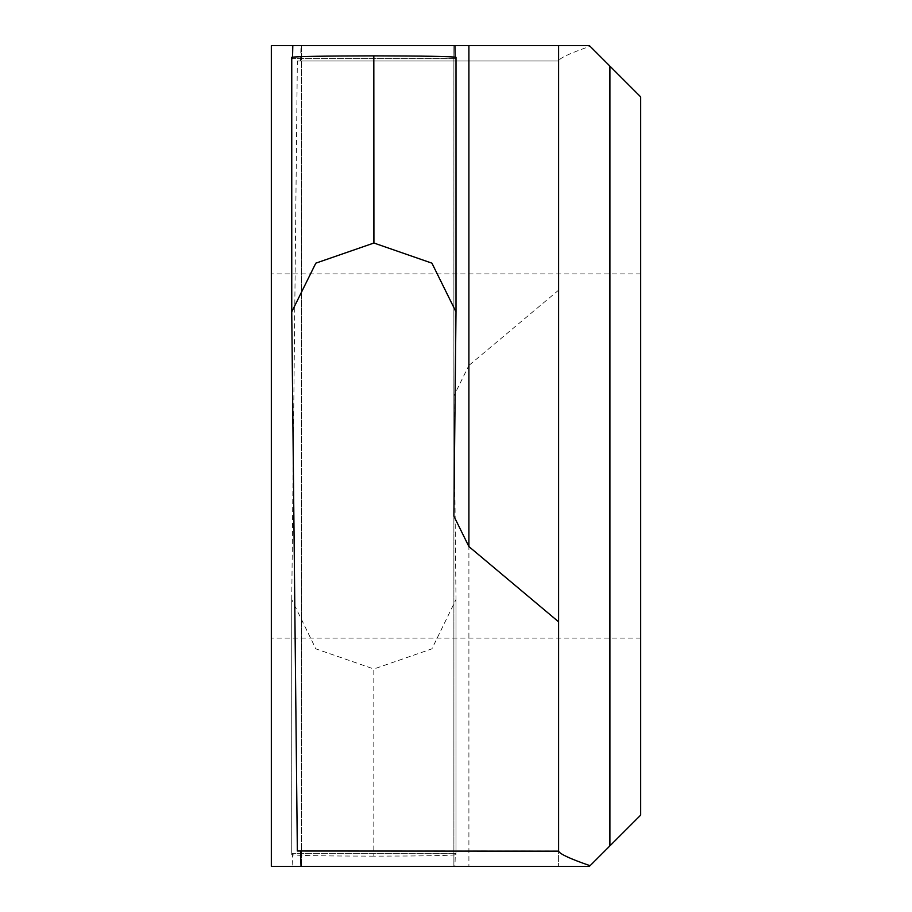 <?xml version="1.0" encoding="UTF-8"?>
<svg xmlns="http://www.w3.org/2000/svg" width="912" height="912" viewBox="0 0 912 912"><rect width="100%" height="100%" fill="white"/><g stroke="black" fill="none" stroke-linecap="round" stroke-linejoin="round"><path stroke-width="0.68" stroke-dasharray="4.56 3.42" d="M271.32 456L271.32 273.885L271.32 456M640.68 456L640.68 273.885L640.68 456M373.817 856.14C323.999 856.049 296.639 855.57 291.749 854.692L291.749 599.503L315.826 648.842L373.817 668.975L373.817 856.14L373.92 668.975L431.923 648.842L456 599.503L456 854.704L455.327 853.358L454.928 866.4L453.891 866.4L453.88 395.876L468.905 365.438L468.905 866.4L589.38 866.4L640.68 815.1L640.68 96.9L590.075 46.295C570.319 53.113 559.831 57.958 558.6 60.842M291.749 599.503L297.346 60.99L558.6 60.99L558.6 866.4L558.6 273.885M297.346 60.99L558.6 60.99M291.737 600.107L291.737 854.704L292.41 853.358L292.809 866.4L301.621 866.4L271.32 866.4L271.32 45.6M300.55 60.99L301.028 45.6L301.621 45.6L292.809 45.6M456 600.107L456 854.704C451.109 855.57 423.749 856.049 373.92 856.14M453.891 396.253L456 599.503M468.905 866.4L453.891 866.4L453.88 395.876M454.928 45.6L453.891 45.6L453.891 515.747M301.028 45.6L301.621 45.6L301.621 866.4L301.621 45.6M468.905 45.6L589.38 45.6L590.075 46.295M301.028 866.4L301.621 866.4L301.028 866.4M291.749 57.308L292.41 58.642L292.558 57.091M297.346 851.01L558.6 851.01L558.6 621.824M455.179 57.091L455.316 58.653L456 57.308M454.928 866.4L292.809 866.4M558.6 290.176L468.905 365.438M609.9 845.88L609.9 66.12M291.749 311.3L291.749 312.497M456 312.497L456 311.3M455.327 58.642L292.41 58.642L455.316 58.653M455.327 853.358L292.41 853.358L455.316 853.347M640.68 273.885L271.32 273.885L640.68 273.885M640.68 638.115L271.32 638.115L640.68 638.115M453.88 516.124L453.88 45.6"/><path stroke-width="1.37" d="M640.68 96.9L640.68 815.1L590.075 865.705C570.319 858.887 559.831 854.042 558.6 851.158L558.6 621.824L468.905 546.562L468.905 45.6L453.891 45.6L589.38 45.6L640.68 96.9M558.6 273.885L558.6 60.99M271.32 45.6L301.621 45.6L271.32 45.6L271.32 866.4L301.621 866.4M455.179 57.091L454.928 45.6L292.809 45.6L292.558 57.091M301.621 45.6L453.88 45.6M300.55 851.01L301.028 866.4L589.38 866.4M373.817 243.025L373.817 55.86L373.92 243.025L315.826 263.158L291.737 311.893L297.346 851.01L558.6 851.158M373.817 55.86C323.999 55.951 296.639 56.43 291.749 57.308L291.749 311.3M456 311.3L456 57.296C451.109 56.43 423.749 55.951 373.92 55.86M373.92 243.025L431.923 263.158L456 311.893L453.88 516.124L468.905 546.562M558.6 45.6L558.6 621.824L558.6 45.6M590.075 46.295L589.38 45.6M609.9 66.12L609.9 845.88M291.737 311.893L291.737 57.296M456 311.893L456 57.296"/></g></svg>
